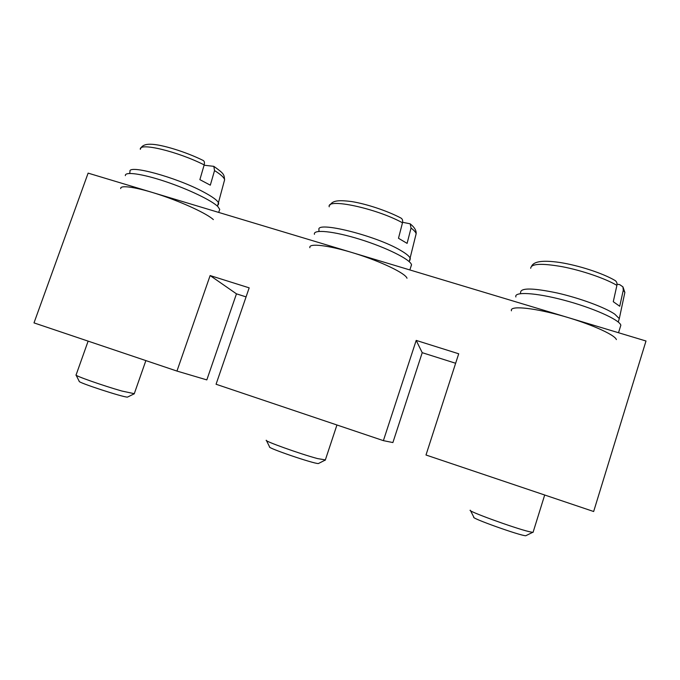 <?xml version="1.0" encoding="UTF-8"?>
<svg xmlns="http://www.w3.org/2000/svg" width="680" height="680" viewBox="0 0 680 680"><rect width="100%" height="100%" fill="white"/><g stroke="black" fill="none" stroke-linecap="round" stroke-linejoin="round"><path stroke-width="1.02" d="M415.659 235.79L416.143 233.742C415.743 232.186 414.043 230.282 411.034 228.038L407.099 243.372L398.488 238.28L402.483 222.785C376.21 208.258 326.281 197.769 329.23 206.805M318.869 463.301L318.385 463.548C313.854 463.862 266.551 447.695 269.569 446.87L266.475 440.598M266.305 440.258C263.364 440.742 300.152 453.951 317.5 458.575L325.363 459.892M402.594 222.283L410.159 223.814L411.034 228.038M400.911 218.033L401.072 218.119C402.483 219.045 402.951 220.6 402.483 222.785M120.717 188.606C119.833 184.603 137.241 187.255 160.548 195.066C183.829 202.844 207.23 213.851 213.35 219.606M125.358 175.644C124.584 171.334 142.069 173.706 165.35 181.518C188.598 189.278 211.88 200.541 217.889 206.609L219.733 209.381L219.266 210.724M224.23 181.262L224.604 179.792C224.171 177.573 220.822 174.505 214.54 170.578L210.316 185.172L199.877 179.647L204.179 164.9C177.642 151.436 138.822 142.171 140.335 149.311C141.499 145.741 144.976 144.058 150.781 144.254C161.168 144.287 185.733 151.776 203.209 160.48M127.874 396.916L127.508 397.094C123.981 397.613 76.976 382.245 79.22 381.301L76.1 375.164M75.99 374.935C74.094 375.504 103.453 385.824 121.839 391.025L134.283 393.686M204.085 165.214L213.817 166.345L214.54 170.578M203.269 160.506C204.425 161.245 204.731 162.707 204.179 164.9M309.885 247.707C308.269 242.862 328.729 245.2 355.173 253.504C381.591 261.749 405.543 273.377 407.005 278.239M314.423 234.32C312.945 229.109 333.506 231.064 359.924 239.309C386.333 247.495 410.15 259.411 411.493 264.648L410.916 266.671M210.129 275.561L249.177 287.844L216.061 384.251L383.392 440.64L416.194 340.408L458.702 353.778L425.995 455.005L593.657 511.513L646 341.003L88.12 173.128L34 322.889L176.953 371.067L210.129 275.561L236.462 293.837L246.075 296.888M176.953 371.067L206.822 379.899L236.462 293.837M383.392 440.64L392.887 442.561L422.221 352.682L455.634 363.264M416.194 340.408L422.221 352.682M624.342 294.89L624.861 292.451L623.296 290.113L619.726 306.255L613.275 301.699L616.904 285.37C605.37 278.494 581.885 270.462 562.292 266.704C541.543 263.1 531.012 263.636 530.706 268.302M526.328 535.457L525.767 535.738C520.327 535.806 470.067 517.82 473.85 517.208L470.535 510.671M470.313 510.238C466.106 510.535 514.114 528.088 529.134 531.641L532.669 532.346L533.179 531.956M617.032 284.214L619.71 284.631L622.906 286.841L623.296 290.113M614.72 280.296L615.137 280.534C616.692 281.664 617.279 283.271 616.904 285.37M511.462 310.811C509.277 305.719 530.468 307.224 559.121 315.001C587.75 322.711 614.678 334.424 616.394 339.6M515.882 296.973C513.817 291.516 535.143 292.536 563.805 300.144C592.442 307.683 619.267 319.617 620.857 325.176L618.519 332.732M318.793 231.429L319.039 229.942C314.95 220.516 375.947 235.484 400.767 250.495C406.47 253.819 409.649 256.496 410.312 258.527L409.87 260.398M129.676 173.442L129.999 171.572C127.602 164.101 175.865 177.174 202.793 191.59C212.653 196.783 217.949 200.702 218.671 203.337L218.339 204.68M520.413 293.641L520.6 292.332C520.906 287.733 533.077 287.946 557.124 292.969C579.64 298.061 605.174 307.488 614.805 314.185L619.302 318.631L618.222 322.031M410.227 223.873C414.486 227.273 416.457 230.562 416.143 233.742L409.216 261.664M336.94 424.991L325.252 460.224M401.013 218.084C387.634 210.978 366.639 203.966 351.773 201.586C335.894 199.512 332.452 201.424 330.004 205.029M318.385 463.548L324.912 460.233M218.679 212.415L219.733 209.381M213.885 166.387C224.596 173.987 223.992 174.573 224.604 179.792L217.481 206.227M88.128 341.13L76.117 374.875M145.877 360.596L134.198 393.924M127.508 397.094L133.926 393.933M409.836 269.935L411.536 264.792M622.965 286.909L624.861 292.451L619.302 318.631M544.697 495.006L533.06 532.355M615.068 280.5C602.633 273.13 578.493 265.387 559.895 262.48C540.387 259.666 533.638 262.149 531.607 266.135M525.767 535.738L532.669 532.346"/></g></svg>

